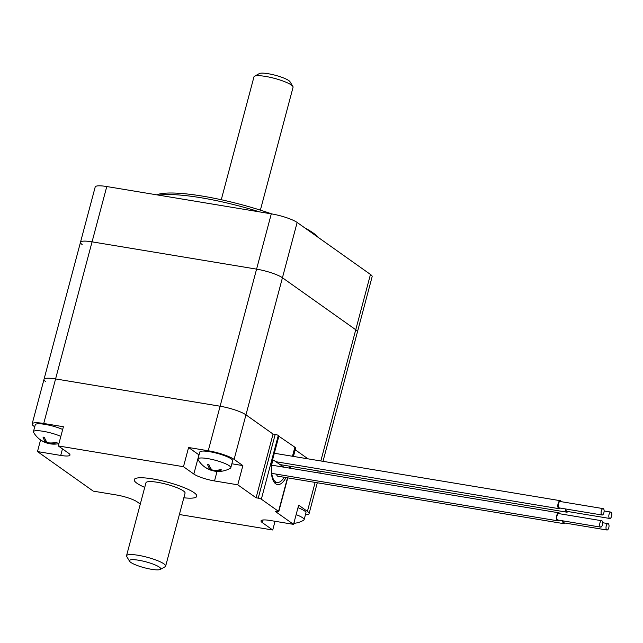 <?xml version="1.0" encoding="UTF-8"?>
<svg xmlns="http://www.w3.org/2000/svg" width="643" height="643" viewBox="0 0 643 643"><rect width="100%" height="100%" fill="white"/><g stroke="black" fill="none" stroke-linecap="round" stroke-linejoin="round"><path stroke-width="0.96" d="M231.85 463.772L242.869 465.604L237.765 484.806L256.091 497.803L258.237 498.156A2.427 0.458 14.9 0 1 261.339 499.193L278.556 511.394A2.427 0.458 14.9 0 1 278.757 511.667A2.427 0.458 14.9 0 1 277.366 511.715L275.22 511.362L293.546 524.358L270.301 520.5A16.188 3.062 -165.1 0 0 261.034 520.862A16.188 3.062 -165.1 0 0 262.368 522.655L272.728 530.001L179.389 514.513M295.217 449.779L307.997 458.837L295.217 449.779M315.126 482.403L307.418 511.378L298.657 505.157L293.546 524.358M307.418 511.378A20.23 3.826 14.9 0 1 309.09 513.612A20.23 3.826 14.9 0 1 305.433 514.786M275.043 521.288L272.728 530.001M140.287 504.08L137.192 501.886A16.188 3.062 -165.1 0 0 116.512 494.989L93.259 491.131L37.479 451.571L60.723 455.429A16.188 3.062 -165.1 0 0 69.991 455.067A16.188 3.062 -165.1 0 0 68.656 453.283L58.296 445.937L183.472 466.705L193.832 474.052A16.188 3.062 -165.1 0 0 214.513 480.948L237.765 484.806M40.565 439.957L37.479 451.571M45.669 381.612A20.23 3.826 14.9 0 1 44.005 379.378L32.15 423.922A20.23 3.826 14.9 0 0 33.822 426.156L34.73 426.807M82.151 244.525A20.23 3.826 -165.1 0 1 80.479 242.282A20.23 3.826 14.9 0 1 92.062 241.84A20.23 3.826 -165.1 0 0 80.479 242.282L44.005 379.378A20.23 3.826 14.9 0 1 55.587 378.928L220.107 406.223A20.23 3.826 14.9 0 1 245.956 414.839L273.05 434.057L256.091 497.803M32.15 423.922A20.23 3.826 14.9 0 1 43.732 423.472L63.408 426.735L58.296 445.937M44.005 379.378A20.23 3.826 14.9 0 1 55.587 378.928L220.107 406.223L208.252 450.767L188.584 447.504L183.472 466.705M208.252 450.767A20.23 3.826 14.9 0 1 234.108 459.383L242.869 465.604M80.479 242.282L95.196 186.992A20.23 3.826 14.9 0 1 106.778 186.542L271.298 213.838L256.581 269.136A20.23 3.826 14.9 0 1 282.438 277.752A20.23 3.826 -165.1 0 0 256.581 269.136L92.062 241.84L256.581 269.136L220.107 406.223A20.23 3.826 14.9 0 1 245.956 414.839L273.05 434.057L275.196 434.411A2.427 0.458 14.9 0 1 278.298 435.448L278.941 435.898L272.809 458.941A20.23 8.986 99.4 0 0 277.463 484.549A20.23 8.986 99.4 0 0 285.974 477.572M292.469 456.257L294.88 447.198L295.515 447.649A2.427 0.458 14.9 0 1 295.716 447.922L293.449 456.426M289.318 468.08L289.816 466.207M278.853 436.227L294.88 447.198M183.834 497.786A32.375 6.125 -165.1 0 0 196.798 496.292A32.375 6.125 -165.1 0 0 167.084 482.049A32.375 6.125 -165.1 0 0 134.226 479.646A32.375 6.125 -165.1 0 0 144.731 487.386M188.584 447.504L198.944 454.85A16.188 3.062 -165.1 0 0 199.033 454.914M126.542 555.729L145.961 482.764A20.23 3.826 14.9 0 1 166.497 484.267A20.23 3.826 14.9 0 1 185.063 493.173L165.653 566.129A20.23 3.826 -165.1 0 0 147.078 557.232A20.23 3.826 -165.1 0 0 126.542 555.729A20.23 3.826 -165.1 0 0 126.719 556.533L129.573 561.251A16.188 3.062 14.9 0 1 145.865 561.813A16.188 3.062 14.9 0 1 160.276 569.425A16.188 3.062 14.9 0 1 151.451 569.288A16.188 3.062 14.9 0 1 129.573 561.251M160.276 569.425L165.098 566.748A20.23 3.826 -165.1 0 0 165.653 566.129M271.298 213.838A20.23 3.826 14.9 0 1 297.146 222.454L282.438 277.752L355.748 329.738A20.23 3.826 14.9 0 1 357.42 331.981A20.23 3.826 -165.1 0 0 355.748 329.738L282.438 277.752L234.108 459.383M273.685 460.275L283.885 467.18M275.051 483.287L275.453 481.792A18.253 8.11 -80.6 0 1 272.045 463.225A3.239 1.439 99.4 0 1 273.998 460.251A3.239 1.439 99.4 0 1 274.288 460.372M284.15 477.267A18.253 8.11 -80.6 0 1 277.077 482.475A18.253 8.11 -80.6 0 1 275.485 481.808L275.083 483.311M297.146 222.454L370.464 274.448A20.23 3.826 14.9 0 1 372.136 276.683L323.003 461.328M271.804 213.926A86.596 16.372 -165.1 0 0 202.617 196.131A86.596 16.372 -165.1 0 0 156.691 194.821M318.606 237.669A86.596 16.372 -165.1 0 0 304.718 227.823M259.643 211.901A89.023 16.839 -165.1 0 0 201.05 197.755A89.023 16.839 -165.1 0 0 158.765 195.167M221.272 199.724L253.961 76.871A20.23 3.826 14.9 0 1 254.515 76.252A20.23 3.826 14.9 0 1 274.497 78.374A20.23 3.826 14.9 0 1 292.886 86.467A20.23 3.826 14.9 0 1 293.063 87.271L260.375 210.132M292.886 86.467L290.033 81.749A16.188 3.062 -165.1 0 0 275.325 75.271A16.188 3.062 -165.1 0 0 259.338 73.575L254.515 76.252M561.283 501.685A4.043 1.8 99.4 0 0 560.35 500.704A4.043 1.8 99.4 0 0 557.995 503.983A4.043 1.8 99.4 0 0 558.671 508.541A4.043 1.8 99.4 0 0 559.032 508.693A4.043 1.8 99.4 0 0 560.222 508.066M603.142 508.621L560.222 501.508A3.239 1.439 99.4 0 0 558.333 504.128A3.239 1.439 99.4 0 0 558.871 507.769A3.239 1.439 99.4 0 0 559.161 507.89L602.081 515.011A3.239 1.439 99.4 0 0 604.026 512.053A3.239 1.439 99.4 0 0 603.142 508.621A3.239 1.439 99.4 0 0 601.253 511.249A3.239 1.439 99.4 0 0 601.792 514.89A3.239 1.439 99.4 0 0 602.081 515.011M565.519 508.943A4.043 1.8 99.4 0 0 566.379 512.005A4.043 1.8 99.4 0 0 566.74 512.158A4.043 1.8 99.4 0 0 567.938 511.531M565.888 509.007A3.239 1.439 99.4 0 0 566.587 511.233A3.239 1.439 99.4 0 0 566.869 511.354L609.789 518.475A3.239 1.439 99.4 0 0 611.742 515.517A3.239 1.439 99.4 0 0 610.85 512.093A3.239 1.439 99.4 0 0 608.969 514.713A3.239 1.439 99.4 0 0 609.5 518.354A3.239 1.439 99.4 0 0 609.789 518.475M562.705 520.822A4.043 1.8 99.4 0 0 563.581 523.539A4.043 1.8 99.4 0 0 563.943 523.683A4.043 1.8 99.4 0 0 565.141 523.064M563.099 520.886A3.239 1.439 99.4 0 0 563.782 522.767A3.239 1.439 99.4 0 0 564.072 522.888L606.992 530.009A3.239 1.439 99.4 0 0 608.937 527.051A3.239 1.439 99.4 0 0 608.053 523.619A3.239 1.439 99.4 0 0 606.164 526.239A3.239 1.439 99.4 0 0 606.703 529.888A3.239 1.439 99.4 0 0 606.992 530.009M276.635 474.18A4.043 1.8 99.4 0 0 277.463 476.061A4.043 1.8 99.4 0 0 277.816 476.214L563.943 523.683M559.868 513.789A4.043 1.8 99.4 0 0 558.936 512.817A4.043 1.8 99.4 0 0 556.581 516.088A4.043 1.8 99.4 0 0 557.256 520.645A4.043 1.8 99.4 0 0 557.61 520.798A4.043 1.8 99.4 0 0 558.807 520.179M601.719 520.734L558.807 513.612A3.239 1.439 99.4 0 0 556.918 516.233A3.239 1.439 99.4 0 0 557.457 519.882A3.239 1.439 99.4 0 0 557.746 520.002L600.666 527.123A3.239 1.439 99.4 0 0 602.612 524.166A3.239 1.439 99.4 0 0 601.719 520.734A3.239 1.439 99.4 0 0 599.839 523.354A3.239 1.439 99.4 0 0 600.377 526.995A3.239 1.439 99.4 0 0 600.666 527.123M558.936 512.817L272.817 465.347A4.043 1.8 99.4 0 0 271.7 465.87M206.299 468.04A23.47 23.47 0 0 0 212.857 470.764A23.413 10.401 99.4 0 1 211.451 470.162A23.453 20.544 -54.7 0 1 206.299 468.04A23.453 20.544 -54.7 0 1 205.438 467.485A21.717 9.645 99.4 0 1 205.181 467.316A21.717 9.645 99.4 0 1 204.804 467.035A23.453 20.544 125.3 0 0 210.816 469.711A23.413 10.401 99.4 0 1 207.52 464.359A20.793 18.205 125.3 0 0 208.935 464.656A23.47 10.425 -80.6 0 0 212.23 470.001A23.453 20.544 125.3 0 0 220.943 469.543A21.549 9.573 -80.6 0 0 221.578 469.993A23.453 20.544 -54.7 0 1 212.865 470.459A23.47 10.425 -80.6 0 0 214.625 471.126A23.47 23.47 0 0 0 230.379 468.2A16.999 3.215 -165.1 0 0 230.805 467.702A16.999 3.215 -165.1 0 0 207.689 458.588A16.999 3.215 -165.1 0 0 197.956 458.957A16.999 3.215 -165.1 0 0 198.084 459.608A23.47 23.47 0 0 0 205.149 467.292M212.857 470.764A23.413 10.401 99.4 0 0 213.749 470.893M230.805 467.702L232.645 460.79A16.999 3.215 -165.1 0 0 209.53 451.675A16.999 3.215 -165.1 0 0 199.796 452.045L197.956 458.957M210.816 469.711L211.057 468.803M211.451 470.162L211.635 469.462M293.819 523.346A23.47 23.47 0 0 0 303.697 520.187A16.999 3.215 -165.1 0 0 304.123 519.689A16.999 3.215 -165.1 0 0 296.134 514.633M294.124 522.172A23.453 20.544 -54.7 0 0 294.896 521.987A21.549 9.573 -80.6 0 1 294.293 521.561M304.123 519.689L305.964 512.776A16.999 3.215 -165.1 0 0 297.974 507.721M60.844 436.372A16.999 3.215 -165.1 0 0 43.169 431.292A16.999 3.215 -165.1 0 0 33.436 431.662A16.999 3.215 -165.1 0 0 33.565 432.305A23.47 23.47 0 0 0 40.63 439.997M58.915 443.614A23.47 23.47 0 0 1 50.106 443.831A23.47 10.425 -80.6 0 1 48.346 443.164A23.453 20.544 -54.7 0 0 57.058 442.697A21.549 9.573 -80.6 0 1 56.423 442.247A23.453 20.544 125.3 0 1 47.711 442.705A23.47 10.425 -80.6 0 1 44.415 437.361A20.793 18.205 125.3 0 1 43.001 437.063A23.413 10.401 99.4 0 0 46.296 442.416A23.453 20.544 125.3 0 1 40.284 439.74A21.717 9.645 99.4 0 0 40.662 440.021A21.717 9.645 99.4 0 0 40.919 440.19A23.453 20.544 -54.7 0 0 41.779 440.744A23.453 20.544 -54.7 0 0 46.931 442.866A23.413 10.401 99.4 0 0 48.338 443.461A23.413 10.401 99.4 0 0 49.23 443.598M62.676 429.46A16.999 3.215 -165.1 0 0 45.01 424.38A16.999 3.215 -165.1 0 0 35.277 424.75L33.436 431.662M46.296 442.416L46.537 441.508M46.931 442.866L47.116 442.167M318.189 470.917L317.69 472.79M106.778 186.542L43.732 423.472M275.196 434.411L258.237 498.156M278.298 435.448L261.339 499.193M295.515 447.649L293.192 456.377M290.54 466.328L290.049 468.2M287.485 477.821L278.556 511.394M62.467 448.894L60.723 455.429M217.053 471.399L214.513 480.948M198.944 454.85L193.832 474.052M263.083 519.978L262.368 522.655M370.464 274.448L320.833 460.967M320.359 471.279L319.86 473.152M317.296 482.764L309.09 513.612M290.805 466.376L290.306 468.249M287.751 477.862L278.757 511.667M560.35 500.704L274.32 453.251M559.032 508.693L276.265 461.778M566.74 512.158L280.621 464.688M610.85 512.093L604.123 510.976M608.053 523.619L602.7 522.735M557.61 520.798L271.748 473.369M41.779 440.744A23.47 23.47 0 0 0 48.338 443.461"/></g></svg>

